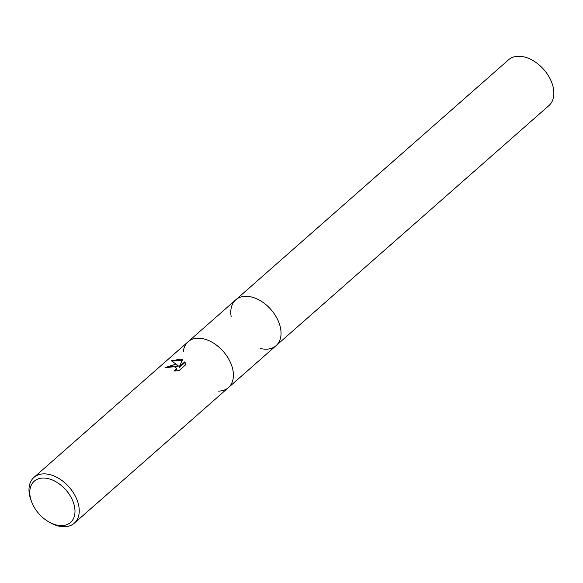 <?xml version="1.0" encoding="UTF-8"?>
<svg xmlns="http://www.w3.org/2000/svg" width="583" height="583" viewBox="0 0 583 583"><rect width="100%" height="100%" fill="white"/><g stroke="black" fill="none" stroke-linecap="round" stroke-linejoin="round"><path stroke-width="0.87" d="M233.054 370.897A30.527 19.99 48.7 0 1 228.449 387.571A30.527 19.99 48.7 0 0 229.702 360.913A30.527 19.99 48.7 0 0 204.028 338.956A30.527 19.99 48.7 0 0 188.12 341.74A30.527 19.99 48.7 0 1 214.129 343.496A30.527 19.99 48.7 0 1 233.054 370.897A30.527 19.982 48.7 0 0 207.599 340.108A30.527 19.982 48.7 0 0 183.317 351.418A30.527 19.99 48.7 0 1 188.12 341.74L235.751 299.83A30.527 19.99 48.7 0 1 251.667 297.046A30.527 19.99 48.7 0 1 277.34 318.996A30.527 19.99 48.7 0 1 276.08 345.661L548.902 105.61A30.527 19.99 48.7 0 0 550.163 78.945A30.527 19.99 48.7 0 0 524.489 56.996A30.527 19.99 48.7 0 0 508.573 59.779L235.751 299.83A30.527 19.99 48.7 0 1 245.96 296.295A30.527 19.99 48.7 0 1 280.693 328.987A30.527 19.99 48.7 0 1 280.882 335.99A30.527 19.99 48.7 0 1 276.08 345.661A30.527 19.99 48.7 0 1 260.171 348.445M231.145 316.503A30.527 19.982 48.7 0 1 245.96 296.295A30.527 19.982 48.7 0 1 280.693 328.987A30.527 19.982 48.7 0 1 280.882 335.99L280.882 335.99M175.155 364.36L178.077 365.599L171.344 360.709L181.051 359.172L182.537 359.733L179.353 366.671L184.891 361.795L185.751 364.696L178.923 370.708L173.851 370.956L175.519 370.052L176.343 368.092L173.319 365.978L169.208 366.736L167.54 367.786A30.527 19.99 -131.3 0 0 165.018 367.618L175.155 364.36M31.62 501.817L31.045 500.287A30.527 19.99 48.7 0 1 33.952 477.39A30.527 19.99 48.7 0 1 49.861 474.606A30.527 19.99 48.7 0 1 75.535 496.556A30.527 19.99 48.7 0 1 74.281 523.221A30.527 19.99 48.7 0 1 58.373 526.004A30.527 19.99 48.7 0 1 51.195 523.191L49.752 522.426A27.474 17.986 48.7 0 1 31.62 501.817A27.474 17.986 48.7 0 1 48.557 478.701A27.474 17.986 48.7 0 1 74.675 507.45A27.474 17.986 48.7 0 1 56.216 524.962A27.474 17.986 48.7 0 1 49.752 522.426M165.922 367.647L178.187 366.248L178.077 365.599M176.372 368.42L176.379 369.644L175.257 370.999M185.729 364.127L185 362.451L179.462 367.326L179.353 366.671M182.304 360.221L172.153 361.066M185 362.451L184.891 361.795M276.08 345.661L228.449 387.571A30.527 19.99 48.7 0 1 218.239 391.106M228.449 387.578L74.281 523.221M176.35 368.092L176.452 368.74M188.12 341.74L33.952 477.39"/></g></svg>
